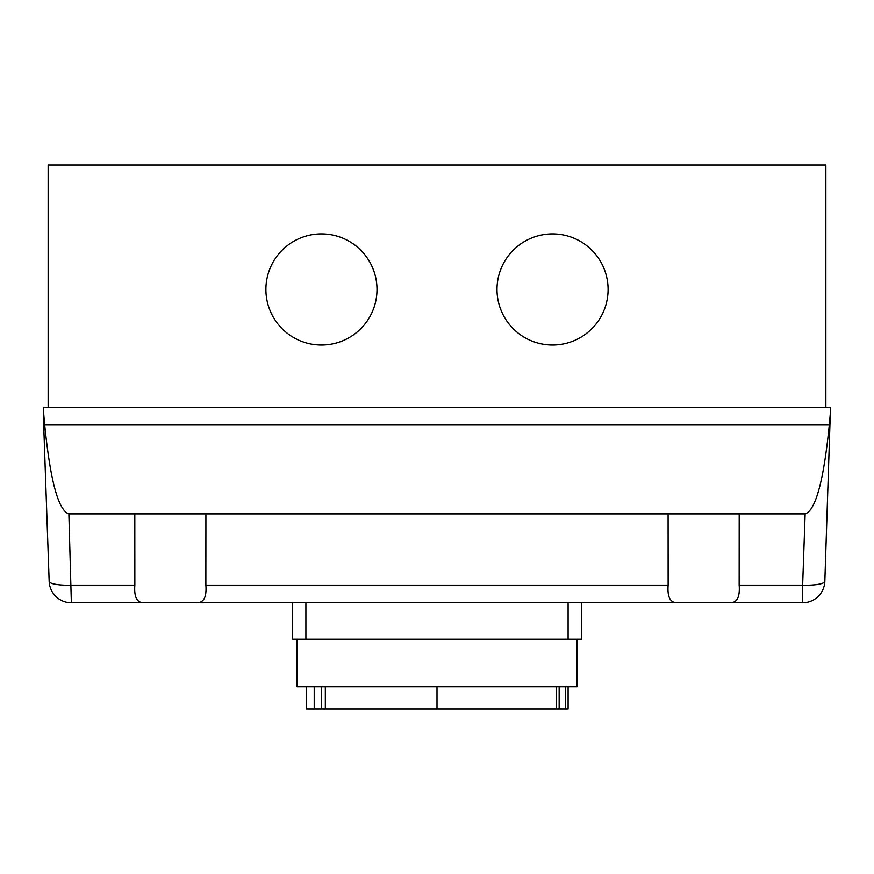 <?xml version="1.0" encoding="UTF-8"?>
<svg xmlns="http://www.w3.org/2000/svg" width="874" height="874" viewBox="0 0 874 874"><rect width="100%" height="100%" fill="white"/><g stroke="black" fill="none" stroke-linecap="round" stroke-linejoin="round"><path stroke-width="1.31" d="M377 289.458A55.554 55.554 0 0 1 321.457 345.012A55.554 55.554 0 0 1 265.904 289.458A55.554 55.554 0 0 1 321.457 233.904A55.554 55.554 0 0 1 377 289.458M608.096 289.458A55.554 55.554 0 0 1 552.543 345.012A55.554 55.554 0 0 1 497 289.458A55.554 55.554 0 0 1 552.543 233.904A55.554 55.554 0 0 1 608.096 289.458M830.3 413.446L830.3 407.229L43.7 407.229L43.7 425.004L49.163 581.319A22.221 22.221 0 0 0 71.362 602.765L196.989 602.765C203.806 602.721 206.767 596.855 205.86 585.165C206.767 596.855 203.806 602.721 196.989 602.765L677.011 602.765C670.183 602.689 667.223 596.822 668.14 585.165L668.097 513.879L739.196 513.879L739.153 585.165C740.07 596.822 737.11 602.689 730.271 602.765L677.011 602.765L730.271 602.765C737.11 602.689 740.07 596.822 739.153 585.165L802.638 585.165L802.638 602.765A22.221 22.221 0 0 0 824.837 581.319L830.3 413.446A106.934 22.221 92 0 1 829.284 425.004C823.679 480.864 815.628 510.492 805.129 513.879L802.638 585.165A22.221 4.621 -178 0 0 824.837 581.319M739.196 513.879L805.129 513.879M730.271 602.765L802.638 602.765M196.989 602.765L143.729 602.765C136.901 602.721 133.94 596.855 134.847 585.165L134.804 513.879L205.903 513.879L205.86 585.165L668.14 585.165M71.362 602.765L68.871 513.879C58.372 510.492 50.321 480.864 44.716 425.004A106.934 22.221 88 0 1 43.7 413.446M68.871 513.879L134.804 513.879M205.903 513.879L668.097 513.879M44.716 425.004L829.284 425.004M48.146 407.229L48.146 165.022L825.854 165.022L825.854 407.229M292.572 639.2L292.572 602.765L292.572 639.2L581.429 639.2L581.429 602.765M297.018 639.2L297.018 686.756L576.993 686.756L576.993 639.2M306.228 686.756L306.228 708.978L568.1 708.978L568.1 686.756M325.325 686.756L325.325 708.978M556.498 686.756L556.498 708.978M559.152 686.756L559.152 708.978M565.522 686.756L565.522 708.978M314.214 686.756L314.214 708.978M321.359 686.756L321.359 708.978M134.847 585.165L71.362 585.165A22.221 4.621 178 0 1 49.163 581.319M305.9 602.765L305.9 639.2M568.1 602.765L568.1 639.2M437 686.756L437 708.978"/></g></svg>
